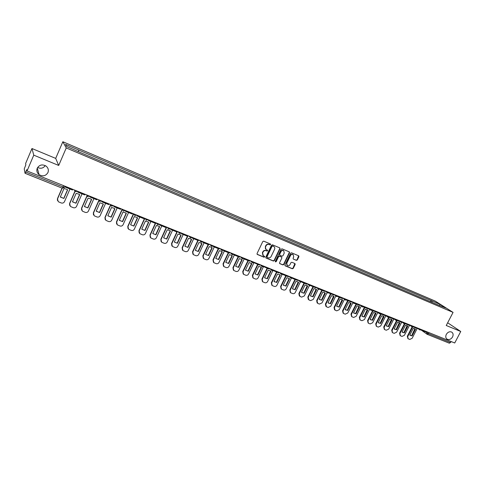 <?xml version="1.0" encoding="UTF-8"?>
<svg xmlns="http://www.w3.org/2000/svg" width="485" height="485" viewBox="0 0 485 485"><rect width="100%" height="100%" fill="white"/><g stroke="black" fill="none" stroke-linecap="round" stroke-linejoin="round"><path stroke-width="0.73" d="M270.588 244.585L270.43 243.961L263.725 241.148L262.779 241.554L257.05 253.57L257.268 254.443L264.028 257.214L264.683 256.929L264.531 256.316L263.325 255.789L262.621 252.988L263.1 251.994C263.84 250.751 264.84 250.321 266.119 250.69L266.974 251.048L267.635 250.763L267.477 250.145L266.295 249.629C265.35 248.938 265.113 247.999 265.58 246.804L266.053 245.804C266.792 244.561 267.799 244.131 269.072 244.507L269.933 244.87L270.588 244.585M265.932 249.345L265.331 246.598L265.81 245.604C266.544 244.361 267.55 243.931 268.823 244.307L269.684 244.664L270.339 244.379L270.333 243.919M257.08 254.255L263.785 256.995L264.446 256.274M262.949 255.486L262.379 252.776L262.858 251.782C263.591 250.545 264.598 250.114 265.871 250.484L266.726 250.836L267.387 250.557L267.387 250.102M446.315 334.389C445.382 336.517 445.666 338.124 447.158 339.215C449.237 340.04 451.038 339.276 452.56 336.929C453.499 334.796 453.214 333.183 451.699 332.092C449.625 331.279 447.831 332.049 446.315 334.389M37.236 168.21C36.363 170.708 36.975 172.848 39.079 174.636C42.832 176.71 45.784 176.019 47.948 172.557C48.846 170.017 48.203 167.84 46.014 166.046C42.286 164.063 39.364 164.785 37.236 168.21M37.618 167.483C40.795 168.913 43.341 168.277 45.25 165.579M296.42 260.366L297.335 259.966L298.93 256.68L298.712 255.813L291.527 252.8L290.606 253.2L284.925 264.962L285.131 265.822L292.34 268.775L293.255 268.369L295.177 264.416L294.965 263.555L291.849 262.264L290.933 262.67L289.981 264.634C289.278 265.75 288.387 266.071 287.296 265.604L286.744 263.306L290.485 255.565C291.176 254.461 292.061 254.134 293.14 254.589L293.716 256.917L293.092 258.202L293.304 259.069L296.42 260.366L296.147 260.154L297.062 259.754L298.621 255.771M58.703 165.452L55.69 158.395L31.968 148.519L33.768 155.151L58.703 165.452L66.251 147.937L453.069 312.388L446.242 325.496L460.75 331.485L454.724 342.986L27.051 170.944L26.778 169.574L25.747 172.005L63.08 186.986L64.444 187.38L65.026 186.216M33.768 155.151L27.051 170.944M280.045 248.781L279.821 247.896L272.449 244.804L271.509 245.21L265.792 257.141L266.01 258.014L273.413 261.045L274.346 260.639L280.045 248.781L279.742 247.859M282.052 248.829L289.327 251.879L289.545 252.758L283.858 264.531L282.937 264.931L279.772 263.634L279.56 262.773L281.864 257.99L281.652 257.117L279.518 256.232L278.59 256.632L276.189 261.627L275.474 261.882L275.328 261.276L281.118 249.229L282.052 248.829M31.968 148.519L25.596 163.536L25.838 164.791L24.25 168.956L25.038 173.284L25.747 172.005M55.69 158.395L62.85 141.735L435.33 301.13L453.069 312.388M460.75 331.485L447.655 322.78M451.111 341.531L450.589 342.519L449.28 343.162M432.014 302.337L431.929 300.87L440.095 304.356L446.048 308.133L438.64 305.156L80.383 152.551L66.706 146.494L65.536 144.403L78.794 150.065L78.4 151.478M431.929 300.87L78.794 150.065M66.251 147.937L62.85 141.735M430.444 301.664L431.123 300.354M439.404 305.308L440.095 304.356M265.822 257.826L273.158 260.827L274.092 260.421L279.784 248.575M272.685 246.022L272.024 246.301L267.017 256.771L267.168 257.383L268.126 257.784C269.393 258.147 270.394 257.711 271.127 256.48L274.552 249.345C275.019 248.144 274.777 247.204 273.825 246.519L272.431 245.816L271.776 246.101L272.024 246.301M267.065 257.292L266.768 256.559L271.776 246.101M273.922 246.58L273.582 246.398M272.431 245.816L273.334 246.192M279.584 263.452L282.676 264.713L283.604 264.313L289.278 252.546L289.242 251.842M281.524 257.014L279.263 256.019L278.335 256.419L275.935 261.409L276.189 261.627M275.316 261.706L275.935 261.409M284.265 253.012L283.67 250.672C282.579 250.205 281.682 250.533 280.985 251.648L279.663 254.401L279.96 255.31L282.015 256.159L282.943 255.759L284.265 253.012M283.713 250.696L283.41 250.466C282.318 249.999 281.421 250.327 280.73 251.442L280.985 251.648M279.748 255.158L279.409 254.188L280.73 251.442M293.383 259.105L296.147 260.154M293.17 254.607L292.867 254.382C291.794 253.928 290.909 254.249 290.218 255.359L290.485 255.565M286.987 265.35L286.483 263.088L290.218 255.359M284.95 265.641L292.079 268.551L292.995 268.15L294.88 263.513M62.038 188.101L57.442 198.698L57.418 200.444M63.905 198.462L60.31 197.043L64.044 188.441L67.209 189.52L67.633 189.877L63.905 198.462L60.358 196.934M63.82 198.238L67.506 189.762M72.786 189.338L72.489 190.011L65.402 187.168L65.699 186.489M65.542 186.428L65.402 187.168M69.979 189.004L64.475 201.657C63.753 202.942 62.656 203.373 61.177 202.948L58.242 201.681L57.521 198.923L62.189 188.162M74.884 191.326L69.585 203.47L69.604 205.325M75.981 203.233L72.441 201.833L76.169 193.297L79.255 194.339L79.71 194.715L75.981 203.233L72.483 201.73M75.884 203.003L79.564 194.588M85.063 194.279L84.772 194.946L77.788 192.139L78.079 191.472M77.909 191.399L77.788 192.139M82.032 193.842L76.533 206.398C75.812 207.671 74.726 208.101 73.271 207.683L70.392 206.446L69.676 203.7L75.023 191.442L74.357 189.975M86.918 195.958L81.553 208.18L81.613 210.126M87.894 207.932L84.396 206.555L88.118 198.086L91.131 199.086L91.61 199.487L87.894 207.932L84.438 206.458M87.779 207.701L91.453 199.347M97.164 199.147L96.873 199.808L89.992 197.043L90.283 196.383M90.095 196.304L89.992 197.043M93.908 198.62L88.422 211.072C87.706 212.333 86.627 212.763 85.19 212.351L82.371 211.145L81.662 208.411L87.051 196.134M98.837 200.402L93.356 212.818L93.459 214.849M99.637 212.569L96.188 211.205L99.904 202.809L102.844 203.773L103.341 204.191L99.637 212.569L96.23 211.12M99.504 212.327L103.178 204.039M109.095 203.949L108.804 204.603L102.02 201.875L102.311 201.22M102.111 201.136L102.02 201.875M105.615 203.324L100.14 215.679C99.431 216.934 98.364 217.359 96.945 216.953L94.181 215.77L93.478 213.054L98.946 200.675M110.592 204.779L104.99 217.395L105.136 219.493M111.21 217.141L107.816 215.801L111.52 207.465L114.393 208.392L114.915 208.823L111.21 217.141L107.852 215.716M111.071 216.898L114.739 208.665M120.856 208.677L120.565 209.326L113.872 206.64L114.163 205.986M113.951 205.901L113.872 206.64M117.164 207.962L111.702 220.22C110.992 221.463 109.937 221.887 108.537 221.493L105.827 220.335L105.124 217.638L110.738 205.003L110.404 204.476M122.129 209.235L116.467 221.906L116.655 224.058M122.632 221.645L119.28 220.323L122.978 212.054L125.791 212.951L126.324 213.4L122.632 221.645L119.316 220.245M122.475 221.402L126.136 213.224M132.447 213.339L132.156 213.988L125.56 211.339L125.851 210.69M125.621 210.599L125.56 211.339M128.549 212.539L123.099 224.7C122.39 225.937 121.347 226.362 119.965 225.968L117.309 224.84L116.618 222.154L122.281 209.471M133.448 213.746L127.785 226.356L128.004 228.556M133.89 226.095L130.586 224.785L134.278 216.583L137.025 217.45L137.576 217.904L133.89 226.095L130.617 224.719M133.721 225.84L137.376 217.729M143.875 217.941L143.59 218.577L137.085 215.964L137.376 215.322M137.134 215.225L137.085 215.964M139.783 217.05L134.339 229.12C133.636 230.345 132.605 230.769 131.241 230.381L128.634 229.278L127.949 226.604L133.66 213.891M144.603 218.232L138.946 230.745L139.201 232.988M144.997 230.478L141.741 229.193L145.421 221.051L148.113 221.887L148.677 222.354L144.997 230.478L141.772 229.126M144.821 230.223L148.471 222.166M155.145 222.476L154.86 223.106L148.446 220.536L148.737 219.893M148.483 219.79L148.446 220.536M150.859 221.499L145.427 233.479C144.73 234.698 143.705 235.116 142.36 234.74L139.801 233.655L139.122 230.999L144.845 218.329M155.6 222.657L149.962 235.073L150.247 237.353M155.958 234.807L152.739 233.534L156.412 225.458L159.05 226.265L159.626 226.744L155.958 234.807L152.769 233.473M155.764 234.546L159.407 226.543M166.264 226.944L165.973 227.574L159.65 225.034L159.941 224.403M159.674 224.294L159.65 225.034M161.784 225.895L156.37 237.777C155.667 238.984 154.654 239.402 153.333 239.032L150.817 237.971L150.144 235.334L155.861 222.76M166.452 227.022L160.826 239.341L161.135 241.651M166.767 239.075L163.59 237.82L167.258 229.799L169.841 230.587L170.429 231.072L166.767 239.075L163.621 237.765M166.561 238.808L170.199 230.86M177.225 231.357L176.94 231.982L170.702 229.478L170.993 228.847M170.665 228.823L170.702 229.478M172.563 230.223L167.161 242.021C166.464 243.215 165.464 243.634 164.154 243.27L161.687 242.233L161.02 239.608L166.719 227.132M176.873 231.951L171.538 243.561L171.878 245.889M177.431 243.282L174.303 242.045L177.959 234.091L180.487 234.849L181.087 235.34L177.431 243.282L174.321 241.997M177.213 243.015L180.85 235.122M188.041 235.704L187.75 236.328L181.602 233.855L181.887 233.23M181.475 233.37L181.602 233.855M183.203 234.498L177.807 246.204C177.116 247.392 176.122 247.811 174.83 247.447L172.405 246.435L171.751 243.822L177.437 231.442M187.434 236.195L182.117 247.714L182.475 250.066M187.956 247.435L184.864 246.216L188.513 238.317L190.993 239.056L191.599 239.554L187.956 247.435L184.888 246.174M187.725 247.168L191.351 239.329M198.704 239.996L198.42 240.615L192.351 238.171L192.636 237.553M192.157 237.814L192.351 238.171M193.697 238.711L188.313 250.333C187.622 251.515 186.64 251.927 185.367 251.576L182.984 250.581L182.336 247.987L187.725 236.316M197.856 240.384L192.551 251.818L192.933 254.182M198.341 251.539L195.291 250.333L198.929 242.494L201.36 243.209L201.978 243.712L198.341 251.539L195.31 250.296M198.098 251.266L201.724 243.482M209.229 244.228L208.944 244.84L202.954 242.433L203.239 241.821M204.052 242.876L198.68 254.407C197.995 255.583 197.019 255.995 195.764 255.643L193.418 254.667L192.781 252.091L198.159 240.505M208.144 244.519L202.851 255.868L203.251 258.244M208.586 255.583L205.579 254.395L209.211 246.616L211.593 247.308L212.218 247.817L208.586 255.583L205.598 254.358M208.338 255.31L211.951 247.574M219.608 248.405L219.323 249.011L213.418 246.641L213.703 246.028M214.273 246.98L208.914 258.432C208.229 259.596 207.265 260.008 206.022 259.663L203.718 258.705L203.094 256.141L208.459 244.646M218.298 248.599L213.018 259.863L213.43 262.246M218.699 259.578L215.734 258.402L219.359 250.678L221.694 251.351L222.324 251.867L218.699 259.578L215.746 258.372M218.444 259.299L222.051 251.618M229.854 252.527L229.569 253.128L223.743 250.787L224.015 250.199M224.355 251.036L219.014 262.403C218.335 263.555 217.377 263.967 216.152 263.628L213.885 262.688L213.267 260.142L218.62 248.726M228.32 252.624L223.052 263.81L223.482 266.198M228.684 263.519L225.755 262.361L229.369 254.692L231.666 255.346L232.297 255.868L228.684 263.519L225.767 262.337M228.417 263.24L232.018 255.607M239.966 256.595L239.681 257.189L233.928 254.88L234.134 254.449M234.316 255.037L228.981 266.32C228.302 267.465 227.356 267.878 226.143 267.544L223.918 266.617L223.312 264.089L228.647 252.758M238.208 256.601L232.952 267.702L233.394 270.096M238.541 267.411L235.649 266.265L239.257 258.65L241.506 259.287L242.148 259.815L238.541 267.411L235.661 266.247M238.262 267.126L241.857 259.548M249.939 260.609L249.66 261.203L243.979 258.917L244.131 258.602M244.143 258.984L238.826 270.187C238.147 271.327 237.213 271.733 236.013 271.406L233.819 270.497L233.224 267.987L238.553 256.735M247.974 260.524L242.73 271.545L243.185 273.946M251.867 263.707L248.271 271.248L245.422 270.109L249.011 262.561L251.648 263.5M247.987 270.963L251.569 263.434M259.784 264.567L259.505 265.156L254.013 262.676M253.855 262.858L248.538 274.007C247.865 275.14 246.938 275.541 245.756 275.219L243.597 274.328L243.009 271.83L248.326 260.663M248.271 271.248L245.416 270.121M257.614 264.398L252.382 275.341L252.849 277.741M257.881 275.043L255.055 273.928L258.644 266.423L260.821 267.023L261.463 267.556L257.881 275.043L255.061 273.916M257.583 274.759L261.16 267.277M269.508 268.478L269.223 269.06L263.767 266.689M263.361 266.859L258.129 277.778C257.462 278.899 256.541 279.305 255.371 278.984L253.249 278.111L252.673 275.632L257.971 264.543M267.132 268.223L261.912 279.087L262.391 281.482M267.362 278.79L264.58 277.687L268.156 270.236L270.297 270.824L270.939 271.351L267.362 278.79L264.586 277.681M267.059 278.499L270.612 271.048M279.099 272.34L278.82 272.916L273.407 270.636M272.752 270.8L267.605 281.5C266.938 282.616 266.022 283.016 264.871 282.7L262.779 281.846L262.215 279.378L267.502 268.369M270.939 271.351L270.63 271.066M276.529 272L271.327 282.791L271.806 285.18M280.3 275.098L276.729 282.488L273.983 281.397L277.553 274.001L279.936 274.771M276.414 282.197L279.978 274.819M288.575 276.147L288.29 276.723L282.919 274.522M282.058 274.625L276.953 285.174C276.292 286.283 275.389 286.683 274.249 286.374L272.188 285.532L271.636 283.082L276.905 272.152M276.729 282.488L273.983 281.403M285.81 275.729L280.621 286.447L281.112 288.836M289.539 278.802L285.98 286.138L283.264 285.065L286.829 277.717L289.151 278.451M285.659 285.847L289.212 278.517M297.923 279.912L297.644 280.482L292.334 278.348M291.273 278.348L286.192 288.805C285.532 289.909 284.634 290.309 283.507 290L281.482 289.169L280.936 286.738L286.198 275.88M285.98 286.138L283.264 285.065M294.977 279.409L289.8 290.054L290.297 292.437M295.116 289.745L292.431 288.684L295.983 281.385L298.014 281.93L298.663 282.464L295.116 289.745L292.449 288.702M294.783 289.448L298.245 282.088M309.363 285.471L307.169 283.628L306.878 284.192L301.682 282.106M300.391 281.985L295.316 292.388C294.656 293.486 293.771 293.886 292.655 293.583L290.66 292.764L290.127 290.351L295.371 279.566M298.663 282.464L298.33 282.173M304.028 283.046L298.863 293.619L299.366 295.995M304.137 293.31L301.488 292.261L305.035 285.01L307.029 285.538L307.678 286.071L304.137 293.31L301.524 292.297M303.798 293.007L307.235 285.683M318.493 289.151L316.268 287.308L315.996 287.854L310.909 285.81M309.418 285.532L304.325 295.935L301.688 297.117L300.021 296.462L299.196 293.916L304.435 283.21M307.678 286.071L307.338 285.78M312.97 286.641L307.817 297.141L308.327 299.512M313.049 296.826L310.436 295.795L313.971 288.593L315.929 289.108L316.584 289.642L313.049 296.826L310.491 295.85M312.704 296.523L316.117 289.23M325.277 290.915L325.005 291.473L320.021 289.472M318.348 289.024L313.225 299.433L310.612 300.615L308.963 299.966L308.163 297.438L313.383 286.805M316.584 289.642L316.232 289.351M321.804 290.188L316.669 300.615L317.178 302.986M321.858 300.3L319.269 299.281L322.798 292.134L324.726 292.631L325.38 293.164L321.858 300.3L319.342 299.354M321.5 299.997L324.889 292.74M334.171 294.492L333.898 295.05L329.024 293.092M327.157 292.485L322.016 302.889L319.427 304.065L317.796 303.428L317.014 300.918L322.222 290.357M325.38 293.164L325.017 292.873M330.527 293.698L325.405 304.053L325.932 306.423M330.552 303.737L327.999 302.731L331.516 295.626L333.419 296.111L334.068 296.65L330.552 303.737L328.084 302.816M330.194 303.434L333.559 296.208M342.956 298.026L342.683 298.578L337.906 296.662M335.856 295.911L330.703 306.302L328.139 307.472L326.526 306.841L325.762 304.356L330.952 293.868M334.068 296.65L333.698 296.353M339.148 297.159L334.038 307.448L334.577 309.824M339.148 307.126L336.626 306.132L340.13 299.075L342.004 299.554L342.652 300.088L339.148 307.126L336.723 306.235M338.779 306.823L342.125 299.633M351.631 301.518L351.358 302.064L346.684 300.185M344.453 299.3L339.288 309.672L336.742 310.843L335.147 310.218L334.401 307.757L339.585 297.335M342.652 300.088L342.277 299.791M347.666 300.579L342.568 310.8L343.119 313.177M347.636 310.479L345.144 309.497L348.642 302.488L350.485 302.955L351.134 303.489L347.636 310.479L345.259 309.612M347.26 310.176L350.588 303.022M360.203 304.962L359.931 305.508L355.359 303.671M352.947 302.646L347.769 313.007L345.241 314.171L343.416 313.425L342.943 311.109L348.109 300.761M351.134 303.489L350.752 303.186M356.081 303.962L351.001 314.116L351.558 316.493M356.026 313.795L353.565 312.819L357.051 305.859L358.87 306.314L359.512 306.847L356.026 313.795L353.686 312.946M355.644 313.486L358.955 306.368M368.673 308.369L368.4 308.909L363.92 307.114M361.337 305.956L356.148 316.299L353.644 317.463L351.843 316.729L351.376 314.425L356.53 304.143M359.512 306.847L359.13 306.544M364.399 307.302L359.33 317.39L359.9 319.767M364.32 317.069L361.883 316.105L365.363 309.188L367.151 309.63L367.794 310.164L364.32 317.069L362.016 316.244M363.932 316.753L367.218 309.679M377.039 311.734L376.766 312.273L372.383 310.515M369.631 309.23L364.429 319.554L361.949 320.712L360.173 319.991L359.712 317.705L364.853 307.484M367.794 310.164L367.406 309.86M372.619 310.606L367.563 320.627L368.139 323.004M372.516 320.3L370.11 319.354L373.577 312.479L375.335 312.916L375.984 313.443L372.516 320.3L370.249 319.5M372.116 319.991L375.39 312.946M385.302 315.062L385.029 315.596L380.743 313.874L375.699 323.828L376.281 326.199M377.821 312.473L372.613 322.774L370.152 323.925L368.4 323.21L367.951 320.943L373.074 310.794M375.984 313.443L375.584 313.14M380.616 323.501L378.233 322.561L381.695 315.735L383.429 316.159L384.071 316.687L380.616 323.501L378.385 322.713M380.21 323.186L383.471 316.178M393.468 318.348L393.202 318.875L389 317.19M385.914 315.674L380.701 325.95L378.258 327.102L376.53 326.399L376.099 324.144L381.204 314.056M384.071 316.687L383.665 316.378M388.679 317.275L383.738 326.987L384.332 329.357M388.618 326.66L386.266 325.732L389.716 318.948L391.425 319.36L392.068 319.888L388.618 326.66L386.424 325.896M388.212 326.344L391.45 319.379M401.544 321.591L401.271 322.119L397.166 320.47M393.917 318.845L388.697 329.097L386.278 330.236L384.569 329.545L384.144 327.308L389.243 317.287M392.068 319.888L391.656 319.579M396.566 320.561L391.692 330.115L392.286 332.48M396.118 329.467L399.343 322.537L399.967 323.058L396.53 329.782L394.372 329.036M409.516 324.804L409.249 325.326L405.23 323.713M401.822 321.979L396.597 332.201L394.196 333.341L392.517 332.655L392.098 330.43L397.179 320.476M396.53 329.782L394.208 328.866L397.651 322.125L399.331 322.531M399.967 323.058L399.555 322.749M404.387 323.756L399.549 333.201L400.149 335.565M404.351 332.874L402.053 331.964L405.49 325.271L407.151 325.665L407.782 326.187L404.351 332.874L402.229 332.14M403.932 332.552L407.145 325.659M417.403 327.975L417.136 328.497L413.202 326.914M409.643 325.077L404.411 335.274L402.029 336.408L400.374 335.735L399.961 333.522L404.951 323.786M407.782 326.187L407.358 325.878M412.135 326.878L407.315 336.257L407.927 338.615M412.086 335.923L409.813 335.032L413.238 328.375L414.875 328.757L415.506 329.285L412.086 335.923L409.989 335.208M411.662 335.608L414.863 328.751M425.193 331.109L424.927 331.625L421.077 330.079M417.367 328.145L412.135 338.306L409.776 339.439L408.134 338.772L407.739 336.578L412.662 327.005M415.506 329.285L415.075 328.969M425.005 331.467L428.455 333.638L450.589 342.519M427.194 331.91L426.77 332.74L427.261 334.359L428.455 333.638L428.976 332.631M63.65 185.664L62.31 188.21L25.074 173.278M77.394 191.193L76.794 191.636M75.411 191.66L75.023 191.442L77.351 191.181M89.652 196.128L89.161 196.51M87.694 196.589L86.663 194.921M101.735 200.984L101.365 201.305M99.795 201.451L98.788 199.802M111.726 206.24L110.738 204.609M123.487 210.963L125.251 210.629M123.16 210.787L122.517 209.344M136.952 215.152L134.769 215.449L134.133 214.018M135.079 215.619L134.769 215.449M146.512 220.208L145.579 218.626M157.783 224.731L156.867 223.167M168.901 229.193L168.004 227.647M179.862 233.6L178.983 232.06M190.672 237.941L189.811 236.419M201.342 242.221L200.493 240.718M211.86 246.447L211.036 244.955M222.245 250.618L221.433 249.138M232.485 254.728L231.691 253.267M242.591 258.784L241.815 257.335M252.57 262.791L251.806 261.354M262.415 266.744L261.664 265.325M272.133 270.648L271.394 269.236M281.724 274.498L281.003 273.103M291.194 278.299L290.485 276.917M300.542 282.052L299.845 280.682M309.776 285.762L309.09 284.404M318.887 289.424L318.221 288.072M327.89 293.037L327.236 291.703M336.778 296.608L336.135 295.28M345.562 300.13L344.932 298.821M354.232 303.616L353.613 302.313M362.798 307.053L362.192 305.762M371.267 310.455L370.667 309.175M379.628 313.807L379.04 312.54M387.891 317.129L387.315 315.868M396.051 320.403L395.487 319.16M404.12 323.647L403.568 322.41M412.092 326.848L411.553 325.617M419.974 330.012L419.44 328.794M427.042 334.244L449.383 343.216M262.215 279.378L261.912 279.087M271.636 283.082L271.327 282.791M280.936 286.738L280.621 286.447M290.127 290.351L289.8 290.054M299.196 293.916L298.863 293.619M308.163 297.438L307.817 297.141M317.014 300.918L316.669 300.615M325.762 304.356L325.405 304.053M334.401 307.757L334.038 307.448M342.943 311.109L342.568 310.8M351.376 314.425L351.001 314.116M359.712 317.705L359.33 317.39M367.951 320.943L367.563 320.627M376.099 324.144L375.699 323.828M384.144 327.308L383.738 326.987M392.098 330.43L391.692 330.115M399.961 333.522L399.549 333.201M407.739 336.578L407.315 336.257M446.788 338.954L447.158 339.215M37.297 168.077L39.079 174.636M87.324 196.389L89.622 196.116M99.443 201.257L101.711 200.978M111.386 206.052L113.623 205.767M122.087 209.174L122.541 209.859M133.599 213.806L134.175 214.612M146.209 220.044L148.374 219.747M144.948 218.371L145.645 219.293M157.498 224.579L159.632 224.276M156.14 222.876L156.958 223.9M168.622 229.047L170.738 228.744M167.179 227.313L168.107 228.435M179.595 233.455L181.687 233.152M178.068 231.697L179.11 232.897M190.417 237.802L192.49 237.498M188.81 236.013L189.956 237.292M201.093 242.094L203.148 241.785M199.408 240.275L200.657 241.627M211.624 246.319L213.661 246.01M209.859 244.482L211.211 245.895M222.009 250.496L224.034 250.181M220.172 248.629L221.621 250.102M232.26 254.613L234.267 254.304M230.351 252.727L231.897 254.249M242.379 258.675L244.367 258.366M240.39 256.765L242.033 258.341M252.358 262.682L254.334 262.373M250.302 260.754L252.03 262.373M262.209 266.641L264.167 266.332M260.087 264.689L261.9 266.356M271.933 270.545L273.879 270.236M269.745 268.575L271.642 270.278M281.536 274.401L283.464 274.092M279.281 272.412L281.251 274.152M291.012 278.208L292.928 277.899M288.696 276.195L290.745 277.978M300.367 281.967L302.27 281.658M297.99 279.936L300.112 281.749M309.6 285.677L311.491 285.368M318.724 289.339L320.603 289.036M327.727 292.952L329.6 292.649M325.265 290.945L327.508 292.776M336.62 296.529L338.481 296.226M334.153 294.534L336.414 296.359M345.405 300.057L347.26 299.754M342.931 298.081L345.211 299.9M354.086 303.537L355.923 303.24M351.601 301.585L353.898 303.392M362.659 306.981L364.49 306.69M360.161 305.047L362.477 306.841M371.122 310.382L372.947 310.091M368.624 308.46L370.952 310.248M379.488 313.74L381.307 313.449M376.984 311.837L379.325 313.619M387.757 317.063L389.564 316.772M385.248 315.171L387.6 316.941M395.924 320.342L397.718 320.058M393.408 318.469L395.772 320.227M403.993 323.586L405.781 323.301M401.477 321.719L403.853 323.477M411.971 326.787L413.753 326.502M409.449 324.938L411.832 326.684M419.852 329.952L421.629 329.673M417.33 328.115L419.725 329.855M64.96 186.191L64.444 187.38L62.31 188.21L25.038 173.284M426.915 334.153L421.55 330.267M265.174 278.178L264.871 277.893M274.583 281.894L274.267 281.603M283.864 285.562L283.549 285.271M293.037 289.187L292.71 288.89M302.094 292.764L301.761 292.461M311.043 296.293L310.697 295.995M319.882 299.785L319.53 299.481M328.612 303.234L328.248 302.925M337.233 306.635L336.869 306.332M345.757 310L345.381 309.691M354.177 313.328L353.795 313.019M362.495 316.608L362.107 316.299M370.716 319.858L370.322 319.542M378.84 323.065L378.439 322.749M386.872 326.235L386.466 325.92M394.808 329.37L394.402 329.054M402.659 332.467L402.241 332.146M410.413 335.529L409.995 335.208"/></g></svg>
